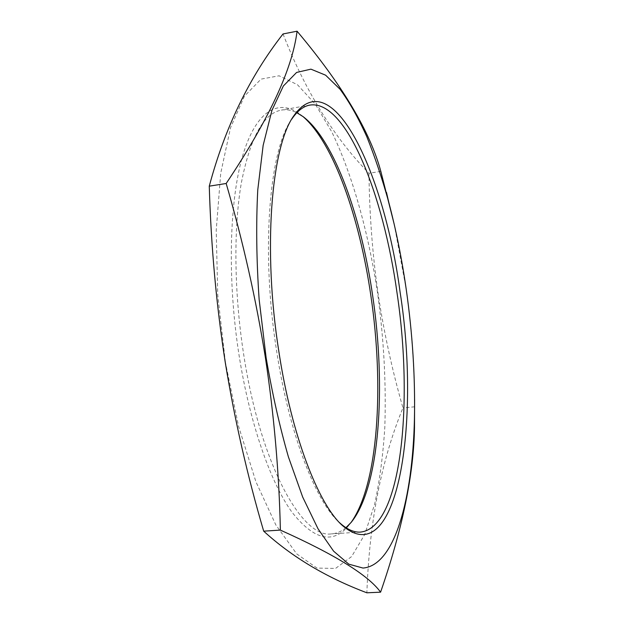 <?xml version="1.0" encoding="UTF-8"?>
<svg xmlns="http://www.w3.org/2000/svg" width="624" height="624" viewBox="0 0 624 624"><rect width="100%" height="100%" fill="white"/><g stroke="black" fill="none" stroke-linecap="round" stroke-linejoin="round"><path stroke-width="0.47" stroke-dasharray="3.12 2.34" d="M291.712 119.215L291.564 119.441C269.35 149.9 260.668 250.864 276.674 351.281C289.224 433.945 315.557 501.298 339.238 522.397L339.44 522.584M302.921 116.477L300.339 114.41C279.139 98.374 256.62 109.535 242.947 154.861C229.359 200.086 227.113 279.536 239.164 355.906C249.857 423.524 270.395 482.056 291.681 511.797C313.95 540.166 333.037 544.651 348.949 525.244L350.969 522.631M345.938 527.701C341.484 531.445 336.687 533.504 331.539 533.863C302.312 538.964 260.543 464.74 243.758 354.955C234.086 293.257 233.47 228.563 241.285 183.206C250.185 137.686 263.554 113.311 281.401 110.089C286.486 109.239 291.634 110.12 296.845 112.726M414.601 399.711C414.133 362.989 411.333 326.149 406.193 289.193L394.134 223.985M225.397 362.185L217.745 295.004L216.224 230.279L220.724 173.222L230.513 127.795L244.397 96.221L261.035 79.123L279.1 75.793L297.476 84.747L315.26 104.091L331.773 131.867C352.544 174.884 368.371 232.362 377.551 292.804C383.846 338.926 386.272 383.752 384.813 427.292C383.058 455.286 379.665 480.979 374.618 504.364L364.705 534.511L351.616 556.561L335.556 568.433L316.984 568.09L296.689 553.878L275.824 524.917L255.871 481.642L238.524 426.122L225.397 362.185M283.031 33.953C305.378 91.182 334.019 137.615 368.971 173.246C369.431 213.798 372.427 253.617 377.949 292.687C383.791 331.633 392.129 370.032 402.956 407.893C381.365 460.317 369.338 521.953 366.873 592.8M380.843 171.405L368.971 173.246M414.703 406.801L402.956 407.893M339.238 522.397L339.635 522.795M351.273 522.265L348.949 525.244M360.516 532.085L331.539 533.863M309.995 105.058L281.401 110.089M303.295 116.758L300.339 114.41M291.564 119.441L291.86 118.966"/><path stroke-width="0.94" d="M400.109 292.243C420.56 421.2 398.33 573.908 342.225 525.361C318.318 504.098 291.611 435.653 278.85 351.491C262.571 249.233 271.339 146.546 293.771 115.861C332.374 60.707 384.634 174.431 400.109 292.243M339.44 522.584C346.874 529.378 353.902 532.545 360.516 532.085C401.653 527.857 413.587 402.511 397.02 292.843C383.432 194.704 346.226 99.762 309.995 105.058C303.459 106.158 297.359 110.877 291.712 119.215M350.969 522.631C378.526 484.154 384.228 385.593 370.89 295.838C359.642 218.002 333.77 143.075 302.921 116.477M296.845 112.726L303.295 116.758C334.573 140.665 361.288 216.731 372.684 295.838C386.201 386.701 379.938 486.821 351.273 522.265L345.938 527.701M266.128 357.708L259.132 299.341C256.456 260.395 256.004 223.938 257.759 189.969L263.156 145.33L271.939 110.339L283.358 85.987L296.611 72.439L310.924 69.155L325.611 75.184L340.103 89.31C349.526 102.235 358.441 118.076 366.85 136.82C374.884 156.85 382.192 178.651 388.752 202.223C396.053 229.913 401.872 258.921 406.216 289.255C412.558 333.817 415.295 377.138 414.43 419.227C412.565 498.631 394.883 565.547 362.996 568.058L348.793 564.151L333.614 551.179L318.014 528.77L302.679 497.055L288.389 456.838C279.614 426.27 272.189 393.229 266.128 357.708M394.134 223.985L380.843 171.405C370.04 131.453 342.108 84.716 297.063 31.2C292.422 69.014 268.796 119.769 226.177 183.487C243.087 241.66 256.175 299.809 265.442 357.934C274.178 415.966 279.154 473.359 280.371 530.104L263.687 531.164C247.393 475.792 234.577 419.515 225.248 362.349C216.364 305.003 211.037 246.269 209.266 186.163C224.929 127.553 249.522 76.822 283.031 33.953L297.063 31.2M226.177 183.487L209.266 186.163M280.371 530.104C335.08 554.65 368.48 575.344 380.585 592.176L366.873 592.8C326.391 577.535 291.993 556.99 263.687 531.164M380.585 592.176C402.488 528.879 413.79 473.998 414.492 427.541L414.601 399.711M339.635 522.795L342.225 525.361M388.752 202.223L386.474 192.364M414.43 419.227L414.5 427.541M291.86 118.966L293.771 115.861"/></g></svg>
